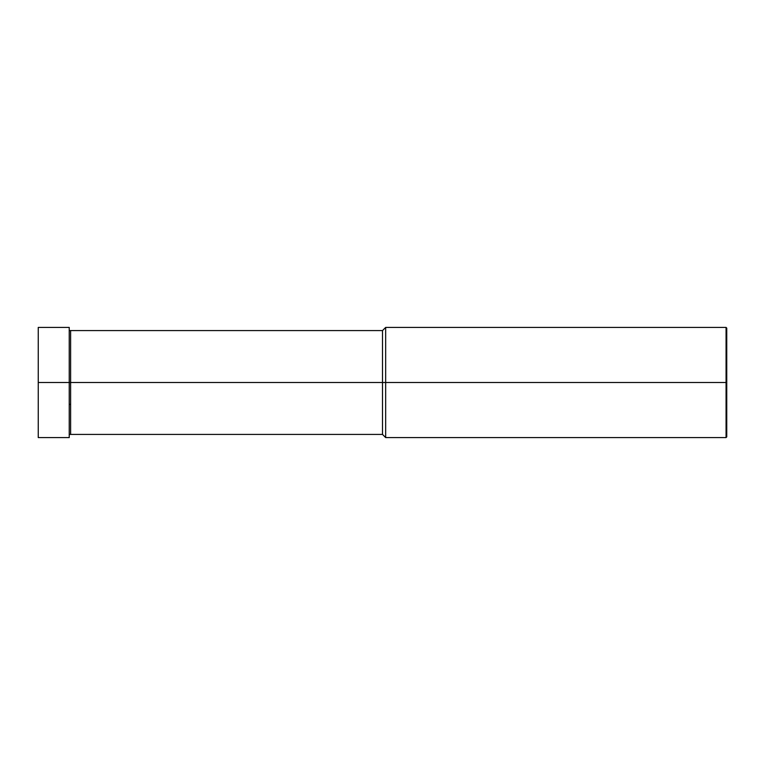 <?xml version="1.0" encoding="UTF-8"?>
<svg xmlns="http://www.w3.org/2000/svg" width="765" height="765" viewBox="0 0 765 765"><rect width="100%" height="100%" fill="white"/><g stroke="black" fill="none" stroke-linecap="round" stroke-linejoin="round"><path stroke-width="1.15" d="M70.61 382.5L70.61 434.415L70.61 330.585L70.61 382.5L69.233 382.5L69.233 327.42L69.233 382.5L38.25 382.5L38.25 327.42L38.25 437.58L38.25 382.5L69.233 382.5L69.233 437.58L69.233 382.5L69.233 437.58L69.233 382.5L70.61 382.5L70.61 434.415L70.61 330.585L70.61 434.415L70.61 382.5L382.5 382.5L382.5 330.585L382.5 382.5L70.61 382.5M726.75 382.5L726.75 436.892L726.75 328.108L726.75 382.5L726.062 382.5L726.062 327.42L726.062 382.5L385.665 382.5L385.665 327.42L385.665 382.5L382.5 382.5L382.5 330.585L382.5 434.415L382.5 382.5L382.5 434.415L382.5 382.5L385.665 382.5L385.665 327.42L385.665 437.58L385.665 382.5L385.665 437.58L385.665 382.5L726.062 382.5L726.062 327.42L726.062 437.58L726.062 382.5L726.062 437.58L726.062 382.5L726.75 382.5L726.75 436.892L726.75 382.5M69.233 404.236L70.61 404.465M38.25 327.42L69.233 327.42M69.233 330.585L382.5 330.585L385.665 327.42L726.062 327.42L726.75 328.108M38.25 437.58L69.233 437.58M69.233 434.415L382.5 434.415L385.665 437.58L726.062 437.58L726.75 436.892"/></g></svg>

